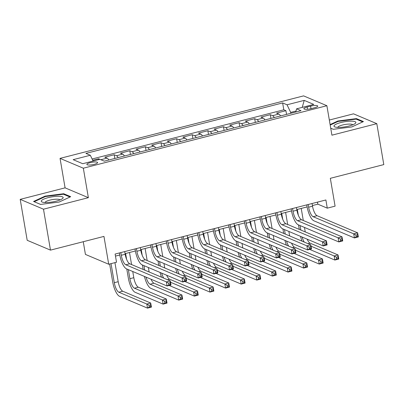 <?xml version="1.0" encoding="UTF-8"?>
<svg xmlns="http://www.w3.org/2000/svg" width="404" height="404" viewBox="0 0 404 404"><rect width="100%" height="100%" fill="white"/><g stroke="black" fill="none" stroke-linecap="round" stroke-linejoin="round"><path stroke-width="0.61" d="M94.248 164.337A5.459 1.252 -9.7 0 0 97.617 162.57A5.459 1.252 -9.7 0 0 90.223 162.64A5.459 1.252 -9.7 0 0 86.855 164.408A5.459 1.252 -9.7 0 0 94.248 164.337M83.254 241.718L85.426 254.409L108.711 264.241L116.519 262.236L115.12 254.05L325.882 199.97L327.28 208.156L335.088 206.151L330.331 178.316L383.8 164.595L376.806 123.664L353.515 113.832L329.331 120.038M20.2 199.364L27.194 240.299L50.485 250.127L43.486 209.196L88.37 197.677L83.335 168.205L60.05 158.378L65.084 187.845L20.2 199.364L43.486 209.196M83.335 168.205L326.881 105.712L303.596 95.879L60.05 158.378M280.538 115.938A6.828 2.242 -104.4 0 0 278.846 114.064L276.548 113.095L285.916 110.691L286.547 114.393M274.291 117.539A6.828 2.242 -104.4 0 0 272.599 115.67L270.301 114.701L270.938 118.402M270.301 114.701L260.934 117.104L263.231 118.074A6.828 2.242 -104.4 0 1 264.923 119.943M249.313 123.952A6.828 2.242 -104.4 0 0 247.622 122.079L245.324 121.109L254.692 118.705L255.323 122.407M233.699 127.957A6.828 2.242 -104.4 0 0 232.007 126.083L229.709 125.114L239.077 122.71L239.713 126.412M218.089 131.962A6.828 2.242 -104.4 0 0 216.398 130.088L214.1 129.118L223.468 126.715L224.099 130.421M202.475 135.966A6.828 2.242 -104.4 0 0 200.783 134.098L198.485 133.128L207.853 130.724L208.489 134.426M186.865 139.976A6.828 2.242 -104.4 0 0 185.173 138.102L182.876 137.133L192.243 134.729L192.875 138.431M171.251 143.981A6.828 2.242 -104.4 0 0 169.559 142.107L167.266 141.137L176.629 138.734L177.265 142.44M155.641 147.985A6.828 2.242 -104.4 0 0 153.949 146.117L151.651 145.147L161.019 142.743L161.651 146.445M140.026 151.995A6.828 2.242 -104.4 0 0 138.335 150.121L136.042 149.152L145.405 146.748L146.041 150.45M124.417 156A6.828 2.242 -104.4 0 0 122.725 154.126L120.427 153.156L129.795 150.753L130.426 154.454M108.802 160.004A6.828 2.242 -104.4 0 0 107.111 158.136L104.818 157.166L114.18 154.762L114.817 158.464M310.57 106.136L307.136 107.02A5.287 1.212 -9.7 0 0 303.874 108.732A5.287 1.212 -9.7 0 0 311.04 108.666L314.474 107.782A5.287 1.212 -9.7 0 0 317.736 106.07A5.287 1.212 -9.7 0 0 310.57 106.136L311.004 108.676M296.046 111.019L290.673 112.398L287.037 104.787L282.633 102.924L85.921 153.404L90.324 155.262L73.154 159.671L82.719 163.711L99.889 159.302L104.298 161.161L301.01 110.686L296.602 108.822L295.789 112.024M287.037 104.787L304.212 100.379L313.777 104.419L296.602 108.822M285.916 110.691L283.805 109.802L92.107 158.994M99.859 159.312L98.571 158.767L92.718 160.267M114.18 154.762L116.478 155.732A6.828 2.242 75.6 0 1 118.17 157.6M129.795 150.753L132.093 151.722A6.828 2.242 75.6 0 1 133.785 153.596M145.405 146.748L147.702 147.718A6.828 2.242 75.6 0 1 149.394 149.591M161.019 142.743L163.317 143.713A6.828 2.242 75.6 0 1 165.009 145.581M176.629 138.734L178.927 139.703A6.828 2.242 75.6 0 1 180.618 141.577M192.243 134.729L194.541 135.699A6.828 2.242 75.6 0 1 196.233 137.572M207.853 130.724L210.151 131.694A6.828 2.242 75.6 0 1 211.842 133.562M223.468 126.715L225.765 127.684A6.828 2.242 75.6 0 1 227.457 129.558M239.077 122.71L241.375 123.68A6.828 2.242 75.6 0 1 243.067 125.553M254.692 118.705L256.989 119.675A6.828 2.242 75.6 0 1 258.681 121.548M290.829 113.297L290.673 112.398M108.711 264.241L103.954 236.406L50.485 250.127M326.881 105.712L331.916 135.183L376.806 123.664M312.418 205.56L317.842 204.166L327.28 208.156M115.468 256.101L119.776 254.995M125.073 253.636L135.385 250.99M140.688 249.627L151 246.98M156.298 245.622L166.61 242.976M171.907 241.617L182.224 238.971M187.522 237.608L197.834 234.961M203.131 233.603L213.448 230.957M218.746 229.598L229.058 226.952M234.355 225.589L244.673 222.942M249.97 221.584L260.282 218.938M265.579 217.579L275.897 214.933M281.194 213.575L291.506 210.928M296.804 209.565L307.121 206.919M317.488 202.121L317.842 204.166M283.805 109.802L282.633 102.924M98.571 158.767L98.712 159.605M90.324 155.262L93.087 161.05M302.227 107.383L304.212 100.379M330.73 128.214L333.305 129.305L351.879 126.917L363.438 121.574L356.424 118.609L337.85 120.998L330.108 124.578M88.37 197.677L65.084 187.845M40.582 204.419L59.151 202.035L70.71 196.687L63.696 193.728L45.127 196.112L33.567 201.46L40.582 204.419M337.936 121.503L337.85 120.998M356.54 119.281L356.424 118.609M45.213 196.617L45.127 196.112M63.812 194.395L63.696 193.728M308.166 204.515L308.626 207.196A8.529 2.803 -104.4 0 0 313.171 216.711L353.732 233.835L357.636 232.835L358.333 236.926L354.429 237.931L313.868 220.806A12.797 4.202 75.6 0 1 307.05 206.53L306.767 204.873M312.07 203.515L312.524 206.197A8.529 2.803 -104.4 0 0 317.074 215.711L357.636 232.835L357.489 234.709L355.929 235.108L356.212 236.744L357.772 236.345L357.489 234.709M356.212 236.744L354.429 237.931L353.732 233.835L355.929 235.108M357.772 236.345L358.333 236.926M299.278 229.391L298.516 224.917M301.227 208.429L303.293 220.488M304.48 227.437L305.242 231.911M297.329 209.434L298.314 215.206M300.086 225.583L300.854 230.058M307.156 239.163A8.529 2.803 -104.4 0 0 310.08 243.142L338.057 254.949L338.759 259.045L334.855 260.045L309.671 249.414M302.177 237.062A8.529 2.803 -104.4 0 0 304.227 242.077M311.024 246.188L334.153 255.954L338.057 254.949L337.916 256.823L336.355 257.227L336.633 258.863L338.193 258.464L337.916 256.823M302.035 241.153A12.797 4.202 75.6 0 1 300.556 236.38M336.633 258.863L334.855 260.045L334.153 255.954L336.355 257.227M338.193 258.464L338.759 259.045M349.011 126.013A11.09 2.54 -9.7 0 0 355.081 123.599A11.09 2.54 -9.7 0 0 352.647 121.21A11.09 2.54 -9.7 0 0 340.83 122.558A11.09 2.54 -9.7 0 0 335.113 127.013A11.09 2.54 -9.7 0 0 349.011 126.013M352.702 124.836A7.595 1.737 -9.7 0 0 342.451 125.038A7.595 1.737 -9.7 0 0 337.764 127.391M330.194 125.083L338.128 121.417L356.121 119.104L362.731 121.897M333.33 129.3L330.724 128.199M63.029 198.011A11.09 2.54 -9.7 0 0 53.727 196.602A11.09 2.54 -9.7 0 0 41.36 200.793A11.09 2.54 -9.7 0 0 42.385 202.126A11.09 2.54 -9.7 0 0 52.621 201.904A11.09 2.54 -9.7 0 0 62.352 198.712A11.09 2.54 -9.7 0 0 63.029 198.011M59.979 199.95A7.595 1.737 -9.7 0 0 52.666 199.551A7.595 1.737 -9.7 0 0 45.107 202.293A7.595 1.737 -9.7 0 0 45.036 202.505M40.607 204.414L34.199 201.712L45.4 196.531L63.393 194.218L70.008 197.011M292.552 208.52L293.011 211.201A8.529 2.803 -104.4 0 0 297.556 220.715L338.118 237.84L342.021 236.84L342.723 240.936L338.82 241.935L298.258 224.811A12.797 4.202 75.6 0 1 291.435 210.54L291.153 208.878M296.455 207.52L296.915 210.201A8.529 2.803 -104.4 0 0 301.46 219.715L342.021 236.84L341.88 238.714L340.32 239.112L340.597 240.754L342.158 240.35L341.88 238.714M340.597 240.754L338.82 241.935L338.118 237.84L340.32 239.112M342.158 240.35L342.723 240.936M276.942 212.524L277.402 215.206A8.529 2.803 -104.4 0 0 281.947 224.725L322.508 241.85L326.412 240.845L327.109 244.94L323.205 245.94L282.643 228.816A12.797 4.202 75.6 0 1 275.826 214.544L275.543 212.888M280.846 211.524L281.3 214.206A8.529 2.803 -104.4 0 0 285.85 223.72L326.412 240.845L326.265 242.718L324.705 243.122L324.988 244.758L326.548 244.359L326.265 242.718M324.988 244.758L323.205 245.94L322.508 241.85L324.705 243.122M326.548 244.359L327.109 244.94M261.327 216.534L261.787 219.215A8.529 2.803 -104.4 0 0 266.332 228.73L306.894 245.854L310.797 244.854L311.499 248.945L307.596 249.95L267.034 232.82A12.797 4.202 75.6 0 1 260.211 218.549L259.929 216.892M265.231 215.529L265.691 218.211A8.529 2.803 -104.4 0 0 270.236 227.73L310.797 244.854L310.656 246.728L309.095 247.127L309.373 248.763L310.934 248.364L310.656 246.728M309.373 248.763L307.596 249.95L306.894 245.854L309.095 247.127M310.934 248.364L311.499 248.945M245.718 220.539L246.177 223.22A8.529 2.803 -104.4 0 0 250.722 232.734L291.284 249.859L295.188 248.859L295.885 252.954L291.981 253.954L251.419 236.83A12.797 4.202 75.6 0 1 244.602 222.559L244.319 220.897M249.621 219.539L250.076 222.22A8.529 2.803 -104.4 0 0 254.626 231.734L295.188 248.859L295.041 250.733L293.481 251.131L293.764 252.773L295.324 252.369L295.041 250.733M293.764 252.773L291.981 253.954L291.284 249.859L293.481 251.131M295.324 252.369L295.885 252.954M283.669 233.396L282.901 228.927M285.618 212.438L287.678 224.493M288.865 231.442L289.633 235.916M281.714 213.438L282.704 219.21M284.477 229.588L285.239 234.062M291.547 243.173A8.529 2.803 -104.4 0 0 294.471 247.147L322.448 258.959L323.144 263.049L319.241 264.054L294.061 253.419M286.562 241.067A8.529 2.803 -104.4 0 0 288.618 246.087M295.415 250.192L318.544 259.959L322.448 258.959L322.301 260.832L320.741 261.231L321.023 262.868L322.584 262.469L322.301 260.832M286.421 245.157A12.797 4.202 75.6 0 1 284.941 240.385M321.023 262.868L319.241 264.054L318.544 259.959L320.741 261.231M322.584 262.469L323.144 263.049M268.054 237.406L267.291 232.931M270.003 216.443L272.069 228.502M273.256 235.451L274.018 239.92M266.105 217.443L267.089 223.22M268.862 233.593L269.63 238.067M275.932 247.177A8.529 2.803 -104.4 0 0 278.856 251.152L306.833 262.964L307.535 267.059L303.631 268.059L278.447 257.429M270.953 245.077A8.529 2.803 -104.4 0 0 273.003 250.091M279.8 254.202L302.929 263.964L306.833 262.964L306.692 264.837L305.131 265.236L305.409 266.877L306.969 266.473L306.692 264.837M270.811 249.167A12.797 4.202 75.6 0 1 269.332 244.39M305.409 266.877L303.631 268.059L302.929 263.964L305.131 265.236M306.969 266.473L307.535 267.059M252.444 241.41L251.677 236.936M254.394 220.448L256.454 232.507M257.641 239.456L258.409 243.93M250.49 221.453L251.48 227.225M253.252 237.602L254.015 242.077M260.322 251.182A8.529 2.803 -104.4 0 0 263.246 255.161L291.223 266.968L291.92 271.064L288.017 272.064L262.837 261.433M255.338 249.081A8.529 2.803 -104.4 0 0 257.393 254.096M264.191 258.207L287.32 267.973L291.223 266.968L291.077 268.842L289.517 269.246L289.799 270.882L291.36 270.483L291.077 268.842M255.197 253.172A12.797 4.202 75.6 0 1 253.722 248.394M289.799 270.882L288.017 272.064L287.32 267.973L289.517 269.246M291.36 270.483L291.92 271.064M236.83 245.415L236.067 240.946M238.779 224.457L240.845 236.512M242.031 243.461L242.794 247.935M234.881 225.457L235.865 231.229M237.638 241.607L238.405 246.081M244.708 255.192A8.529 2.803 -104.4 0 0 247.637 259.166L275.609 270.978L276.311 275.068L272.407 276.068L247.223 265.438M239.729 253.086A8.529 2.803 -104.4 0 0 241.779 258.106M248.576 262.211L271.705 271.978L275.609 270.978L275.467 272.851L273.907 273.25L274.185 274.887L275.745 274.488L275.467 272.851M239.587 257.176A12.797 4.202 75.6 0 1 238.108 252.404M274.185 274.887L272.407 276.068L271.705 271.978L273.907 273.25M275.745 274.488L276.311 275.068M230.103 224.543L230.563 227.225A8.529 2.803 -104.4 0 0 235.108 236.739L275.669 253.869L279.573 252.864L280.275 256.959L276.371 257.959L235.81 240.834A12.797 4.202 75.6 0 1 228.987 226.563L228.704 224.902M234.007 223.543L234.466 226.225A8.529 2.803 -104.4 0 0 239.011 235.739L279.573 252.864L279.432 254.737L277.871 255.141L278.149 256.777L279.709 256.378L279.432 254.737M278.149 256.777L276.371 257.959L275.669 253.869L277.871 255.141M279.709 256.378L280.275 256.959M221.22 249.425L220.453 244.95M223.17 228.462L225.23 240.521M226.417 247.465L227.184 251.939M219.266 229.462L220.256 235.239M222.028 245.612L222.791 250.086M229.098 259.196A8.529 2.803 -104.4 0 0 232.022 263.171L259.999 274.983L260.696 279.073L256.793 280.078L231.613 269.448M224.114 257.09A8.529 2.803 -104.4 0 0 226.169 262.11M232.967 266.221L256.096 275.983L259.999 274.983L259.853 276.856L258.292 277.255L258.575 278.896L260.136 278.492L259.853 276.856M223.973 261.181A12.797 4.202 75.6 0 1 222.498 256.409M258.575 278.896L256.793 280.078L256.096 275.983L258.292 277.255M260.136 278.492L260.696 279.073M214.494 228.553L214.953 231.234A8.529 2.803 -104.4 0 0 219.498 240.749L260.06 257.873L263.964 256.873L264.66 260.964L260.757 261.964L220.195 244.839A12.797 4.202 75.6 0 1 213.378 230.568L213.095 228.911M218.397 227.548L218.852 230.23A8.529 2.803 -104.4 0 0 223.402 239.744L263.964 256.873L263.817 258.747L262.257 259.146L262.539 260.782L264.1 260.383L263.817 258.747M262.539 260.782L260.757 261.964L260.06 257.873L262.257 259.146M264.1 260.383L264.66 260.964M205.606 253.429L204.843 248.955M207.56 232.467L209.62 244.526M210.807 251.475L211.57 255.949M203.656 233.472L204.641 239.244M206.414 249.621L207.181 254.091M213.484 263.201A8.529 2.803 -104.4 0 0 216.413 267.175L244.385 278.987L245.087 283.083L241.183 284.083L215.999 273.452M208.504 261.1A8.529 2.803 -104.4 0 0 210.555 266.115M217.357 270.226L240.481 279.992L244.385 278.987L244.243 280.861L242.683 281.265L242.961 282.901L244.521 282.497L244.243 280.861M208.363 265.191A12.797 4.202 75.6 0 1 206.883 260.413M242.961 282.901L241.183 284.083L240.481 279.992L242.683 281.265M244.521 282.497L245.087 283.083M198.879 232.558L199.339 235.239A8.529 2.803 -104.4 0 0 203.884 244.753L244.445 261.878L248.349 260.878L249.051 264.968L245.147 265.973L204.586 248.849A12.797 4.202 75.6 0 1 197.768 234.572L197.48 232.916M202.783 231.558L203.242 234.239A8.529 2.803 -104.4 0 0 207.787 243.753L248.349 260.878L248.208 262.751L246.647 263.15L246.925 264.792L248.485 264.388L248.208 262.751M246.925 264.792L245.147 265.973L244.445 261.878L246.647 263.15M248.485 264.388L249.051 264.968M189.996 257.434L189.229 252.96M191.945 236.476L194.006 248.531M195.193 255.48L195.96 259.954M188.042 237.476L189.032 243.248M190.804 253.626L191.567 258.1M197.874 267.211A8.529 2.803 -104.4 0 0 200.798 271.185L228.775 282.997L229.472 287.087L225.568 288.087L200.389 277.457M192.89 265.105A8.529 2.803 -104.4 0 0 194.945 270.125M201.742 274.23L224.871 283.997L228.775 282.997L228.629 284.87L227.068 285.269L227.351 286.906L228.911 286.507L228.629 284.87M192.748 269.195A12.797 4.202 75.6 0 1 191.274 264.423M227.351 286.906L225.568 288.087L224.871 283.997L227.068 285.269M228.911 286.507L229.472 287.087M183.27 236.562L183.729 239.244A8.529 2.803 -104.4 0 0 188.274 248.758L228.836 265.888L232.739 264.883L233.436 268.978L229.533 269.978L188.971 252.853A12.797 4.202 75.6 0 1 182.154 238.582L181.871 236.921M187.173 235.562L187.628 238.244A8.529 2.803 -104.4 0 0 192.178 247.758L232.739 264.883L232.598 266.756L231.032 267.16L231.315 268.796L232.876 268.392L232.598 266.756M231.315 268.796L229.533 269.978L228.836 265.888L231.032 267.16M232.876 268.392L233.436 268.978M174.382 261.444L173.619 256.969M176.336 240.481L178.396 252.535M179.583 259.484L180.346 263.958M172.432 241.481L173.417 247.253M175.19 257.631L175.957 262.105M182.26 271.215A8.529 2.803 -104.4 0 0 185.189 275.19L213.161 287.002L213.862 291.092L209.959 292.097L184.774 281.462M177.28 269.109A8.529 2.803 -104.4 0 0 179.331 274.129M186.133 278.24L209.257 288.001L213.161 287.002L213.019 288.875L211.459 289.274L211.736 290.91L213.297 290.511L213.019 288.875M177.139 273.2A12.797 4.202 75.6 0 1 175.659 268.428M211.736 290.91L209.959 292.097L209.257 288.001L211.459 289.274M213.297 290.511L213.862 291.092M167.655 240.572L168.114 243.253A8.529 2.803 -104.4 0 0 172.659 252.768L213.221 269.892L217.125 268.892L217.827 272.983L213.923 273.983L173.361 256.858A12.797 4.202 75.6 0 1 166.544 242.587L166.256 240.93M171.559 239.567L172.018 242.249A8.529 2.803 -104.4 0 0 176.563 251.763L217.125 268.892L216.983 270.766L215.423 271.165L215.701 272.801L217.261 272.402L216.983 270.766M215.701 272.801L213.923 273.983L213.221 269.892L215.423 271.165M217.261 272.402L217.827 272.983M152.045 244.577L152.505 247.258A8.529 2.803 -104.4 0 0 157.05 256.772L197.612 273.897L201.515 272.897L202.212 276.987L198.308 277.992L157.747 260.868A12.797 4.202 75.6 0 1 150.929 246.591L150.647 244.935M155.949 243.577L156.404 246.258A8.529 2.803 -104.4 0 0 160.954 255.772L201.515 272.897L201.374 274.771L199.808 275.169L200.091 276.806L201.652 276.407L201.374 274.771M200.091 276.806L198.308 277.992L197.612 273.897L199.808 275.169M201.652 276.407L202.212 276.987M136.431 248.581L136.89 251.263A8.529 2.803 -104.4 0 0 141.435 260.777L181.997 277.901L185.901 276.902L186.603 280.997L182.699 281.997L142.137 264.873A12.797 4.202 75.6 0 1 135.32 250.601L135.032 248.94M140.334 247.581L140.794 250.263A8.529 2.803 -104.4 0 0 145.339 259.777L185.901 276.902L185.759 278.775L184.199 279.179L184.477 280.815L186.037 280.411L185.759 278.775M184.477 280.815L182.699 281.997L181.997 277.901L184.199 279.179M186.037 280.411L186.603 280.997M120.821 252.586L121.281 255.267A8.529 2.803 -104.4 0 0 125.826 264.787L166.387 281.911L170.291 280.906L170.988 285.002L167.084 286.002L126.523 268.877A12.797 4.202 75.6 0 1 119.705 254.606L119.422 252.949M124.725 251.586L125.179 254.268A8.529 2.803 -104.4 0 0 129.729 263.782L170.291 280.906L170.15 282.78L168.584 283.184L168.867 284.82L170.427 284.421L170.15 282.78M168.867 284.82L167.084 286.002L166.387 281.911L168.584 283.184M170.427 284.421L170.988 285.002M158.772 265.448L158.004 260.974M160.721 244.486L162.782 256.545M163.968 263.494L164.736 267.963M156.818 245.491L157.807 251.263M159.58 261.641L160.343 266.11M166.65 275.22A8.529 2.803 -104.4 0 0 169.574 279.194L197.551 291.006L198.248 295.102L194.344 296.102L169.165 285.471M161.666 273.119A8.529 2.803 -104.4 0 0 163.721 278.134M170.518 282.245L193.647 292.006L197.551 291.006L197.404 292.88L195.844 293.284L196.127 294.92L197.687 294.516L197.404 292.88M161.524 277.21A12.797 4.202 75.6 0 1 160.05 272.432M196.127 294.92L194.344 296.102L193.647 292.006L195.844 293.284M197.687 294.516L198.248 295.102M143.157 269.453L142.395 264.979M145.112 248.49L147.172 260.55M148.359 267.499L149.121 271.973M141.208 249.495L142.193 255.267M143.965 265.645L144.733 270.119M151.035 279.225A8.529 2.803 -104.4 0 0 153.964 283.204L181.936 295.011L182.638 299.106L178.735 300.106L150.758 288.294A12.797 4.202 75.6 0 1 144.435 276.442M146.056 277.124A8.529 2.803 -104.4 0 0 150.061 284.204L178.033 296.016L181.936 295.011L181.795 296.884L180.234 297.288L180.512 298.925L182.073 298.526L181.795 296.884M180.512 298.925L178.735 300.106L178.033 296.016L180.234 297.288M182.073 298.526L182.638 299.106M128.356 269.65L129.901 278.694A8.529 2.803 -104.4 0 0 134.446 288.209L162.423 300.021L166.327 299.021L167.024 303.111L163.12 304.116L135.148 292.304A12.797 4.202 75.6 0 1 128.326 278.033L126.78 268.988M129.497 252.5L131.558 264.554M132.744 271.503L133.805 277.694A8.529 2.803 -104.4 0 0 138.35 287.209L166.327 299.021L166.18 300.894L164.62 301.293L164.903 302.929L166.463 302.53L166.18 300.894M125.593 253.5L126.583 259.272M164.903 302.929L163.12 304.116L162.423 300.021L164.62 301.293M166.463 302.53L167.024 303.111M111.029 263.645L114.287 282.699A8.529 2.803 -104.4 0 0 118.837 292.218L146.809 304.025L150.712 303.025L151.414 307.121L147.511 308.121L119.533 296.309A12.797 4.202 75.6 0 1 112.716 282.037L109.635 264.004M114.933 262.645L118.19 281.699A8.529 2.803 -104.4 0 0 122.74 291.213L150.712 303.025L150.571 304.899L149.01 305.298L149.288 306.939L150.849 306.535L150.571 304.899M149.288 306.939L147.511 308.121L146.809 304.025L149.01 305.298M150.849 306.535L151.414 307.121M272.599 115.67L278.846 114.064M100.899 159.726L107.111 158.136M116.478 155.732L122.725 154.126M132.093 151.722L138.335 150.121M147.702 147.718L153.949 146.117M163.317 143.713L169.559 142.107M178.927 139.703L185.173 138.102M194.541 135.699L200.783 134.098M210.151 131.694L216.398 130.088M225.765 127.684L232.007 126.083M241.375 123.68L247.622 122.079M256.989 119.675L263.231 118.074M307.52 109.267L307.136 107.02M312.524 206.197L308.626 207.196M317.074 215.711L313.171 216.711M310.08 243.142L308.005 243.673M296.915 210.201L293.011 211.201M301.46 219.715L297.556 220.715M281.3 214.206L277.402 215.206M285.85 223.72L281.947 224.725M265.691 218.211L261.787 219.215M270.236 227.73L266.332 228.73M250.076 222.22L246.177 223.22M254.626 231.734L250.722 232.734M294.471 247.147L292.395 247.677M278.856 251.152L276.78 251.687M263.246 255.161L261.171 255.692M247.637 259.166L245.556 259.696M234.466 226.225L230.563 227.225M239.011 235.739L235.108 236.739M232.022 263.171L229.947 263.706M218.852 230.23L214.953 231.234M223.402 239.744L219.498 240.749M216.413 267.175L214.332 267.711M203.242 234.239L199.339 235.239M207.787 243.753L203.884 244.753M200.798 271.185L198.723 271.715M187.628 238.244L183.729 239.244M192.178 247.758L188.274 248.758M185.189 275.19L183.108 275.725M172.018 242.249L168.114 243.253M176.563 251.763L172.659 252.768M156.404 246.258L152.505 247.258M160.954 255.772L157.05 256.772M140.794 250.263L136.89 251.263M145.339 259.777L141.435 260.777M125.179 254.268L121.281 255.267M129.729 263.782L125.826 264.787M169.574 279.194L167.498 279.73M153.964 283.204L150.061 284.204M133.805 277.694L129.901 278.694M138.35 287.209L134.446 288.209M118.19 281.699L114.287 282.699M122.74 291.213L118.837 292.218"/></g></svg>
